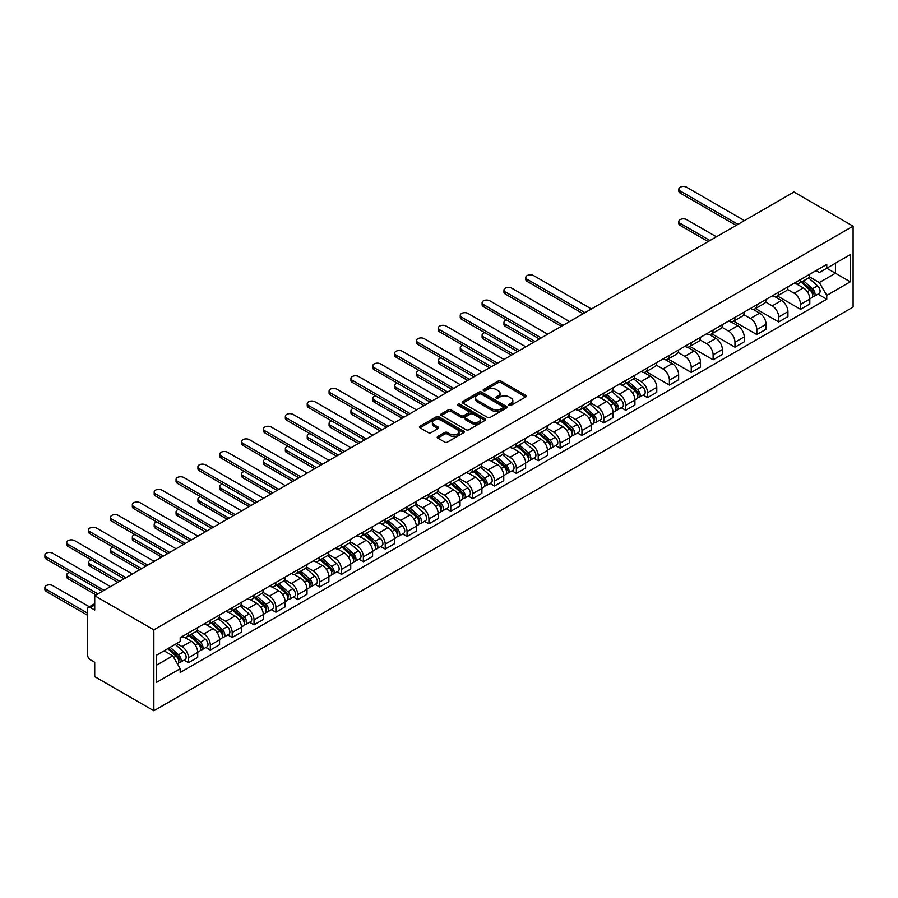 <?xml version="1.0" encoding="UTF-8"?>
<svg xmlns="http://www.w3.org/2000/svg" width="898" height="898" viewBox="0 0 898 898"><rect width="100%" height="100%" fill="white"/><g stroke="black" fill="none" stroke-linecap="round" stroke-linejoin="round"><path stroke-width="1.35" d="M509.121 405.38A1.358 0.786 0 0 0 511.052 405.38L525.667 396.938A1.942 1.123 0 0 0 526.228 396.141A1.942 1.123 0 0 0 525.667 395.344L500.904 381.055A1.942 1.123 0 0 0 498.154 381.055L483.539 389.496A1.358 0.786 0 0 0 483.135 390.046A1.358 0.786 0 0 0 483.539 390.608A1.358 0.786 0 0 0 485.459 390.608L487.356 389.507A6.23 3.592 0 0 1 496.156 389.507L498.222 390.709A6.23 3.592 0 0 1 500.04 393.245A6.23 3.592 0 0 1 498.222 395.782L496.325 396.882A1.358 0.786 0 0 0 495.932 397.432A1.358 0.786 0 0 0 496.325 397.994A1.358 0.786 0 0 0 498.255 397.994L500.152 396.894A6.23 3.592 0 0 1 508.953 396.894L511.018 398.095A6.23 3.592 0 0 1 512.837 400.631A6.23 3.592 0 0 1 511.018 403.168L509.121 404.268A1.358 0.786 0 0 0 508.728 404.818A1.358 0.786 0 0 0 509.121 405.38L509.121 404.268M437.775 436.484A1.942 1.123 0 0 0 437.203 437.281A1.942 1.123 0 0 0 437.775 438.078L444.712 442.085A1.942 1.123 0 0 0 447.462 442.085L463.694 432.713A1.942 1.123 0 0 0 464.266 431.916A1.942 1.123 0 0 0 463.694 431.13L438.942 416.829A1.942 1.123 0 0 0 436.192 416.829L419.961 426.202A1.942 1.123 0 0 0 419.388 426.999A1.942 1.123 0 0 0 419.961 427.785L428.346 432.634A1.942 1.123 0 0 0 431.096 432.634L438.044 428.627A1.942 1.123 0 0 0 438.617 427.83A1.942 1.123 0 0 0 438.044 427.033L433.88 424.631A5.208 3.008 0 0 1 432.365 422.509A5.208 3.008 0 0 1 435.575 419.736A5.208 3.008 0 0 1 441.244 420.387L457.542 429.794A5.208 3.008 0 0 1 459.069 431.916A5.208 3.008 0 0 1 455.858 434.699A5.208 3.008 0 0 1 450.179 434.048L447.462 432.477A1.942 1.123 0 0 0 444.712 432.477L437.775 436.484L437.775 438.078M153.85 629.857L94.717 595.722L793.967 192.015L853.1 226.15L153.85 629.857L153.85 710.767L853.1 307.06L853.1 226.15M487.491 417.39A1.942 1.123 0 0 0 490.241 417.39L506.472 408.018A1.942 1.123 0 0 0 507.044 407.221A1.942 1.123 0 0 0 506.472 406.424L481.721 392.134A1.942 1.123 0 0 0 478.96 392.134L462.739 401.507A1.942 1.123 0 0 0 462.167 402.293A1.942 1.123 0 0 0 462.739 403.09L487.491 417.39M458.53 405.671A1.358 0.786 0 0 1 459.911 405.862L459.911 404.246L485.088 418.771A1.942 1.123 0 0 1 485.661 419.568A1.942 1.123 0 0 1 485.088 420.365L468.857 429.738A1.942 1.123 0 0 1 466.107 429.738L441.345 415.437L448.293 411.464L448.293 409.847L441.345 413.855A1.942 1.123 0 0 0 440.772 414.651A1.942 1.123 0 0 0 441.345 415.437L441.345 413.855M448.293 411.464A1.942 1.123 0 0 1 451.043 411.464L451.043 409.847A1.942 1.123 0 0 0 448.293 409.847M451.043 409.847L461.078 415.639A1.942 1.123 0 0 0 463.839 415.639L468.442 412.979A1.942 1.123 0 0 0 469.014 412.182A1.942 1.123 0 0 0 468.442 411.396L457.991 405.357A1.358 0.786 0 0 1 457.587 404.796A1.358 0.786 0 0 1 458.429 404.078A1.358 0.786 0 0 1 459.911 404.246M94.717 595.722L94.717 610.034L90.372 607.531A3.962 2.29 -120 0 0 88.397 607.329A3.962 2.29 -120 0 0 87.577 609.147L87.577 654.934A3.962 2.29 -120 0 0 90.372 659.794L94.717 662.297L94.717 676.621L153.85 710.767M800.556 279.547A9.115 5.265 60 0 1 798.659 283.645L807.908 278.301A9.115 5.265 -120 0 0 809.805 274.204M787.423 289.369L794.101 293.219A9.115 5.265 60 0 1 800.556 304.388L809.805 299.045A9.115 5.265 -120 0 0 803.351 287.876L796.739 284.06M809.805 299.045L809.805 303.984L800.556 309.316L777.365 295.936M798.659 283.645A9.115 5.265 60 0 1 794.18 283.229M800.556 304.388L800.556 309.316M778.689 292.164A9.115 5.265 60 0 1 776.804 296.261L786.053 290.918A9.115 5.265 -120 0 0 787.939 286.832M755.51 308.553L778.689 321.944L787.939 316.601L787.939 311.662A9.115 5.265 -120 0 0 781.496 300.504L774.873 296.677M776.804 296.261A9.115 5.265 60 0 1 772.314 295.846M765.567 301.986L772.246 305.848A9.115 5.265 60 0 1 778.689 317.005L778.689 321.944M756.834 304.792A9.115 5.265 60 0 1 754.949 308.878L764.187 303.546A9.115 5.265 -120 0 0 766.084 299.449M733.644 321.181L756.834 334.561L766.084 329.218L766.084 324.29A9.115 5.265 -120 0 0 759.629 313.121L753.018 309.305M754.949 308.878A9.115 5.265 60 0 1 750.459 308.474M743.701 314.603L750.38 318.464A9.115 5.265 60 0 1 756.834 329.622L756.834 334.561M734.968 317.409A9.115 5.265 60 0 1 733.082 321.506L742.332 316.163A9.115 5.265 -120 0 0 744.218 312.066M711.788 333.798L734.968 347.189L744.218 341.846L744.218 336.907A9.115 5.265 -120 0 0 737.774 325.75L731.152 321.922M733.082 321.506A9.115 5.265 60 0 1 728.592 321.091M721.846 327.231L728.525 331.081A9.115 5.265 60 0 1 734.968 342.25L734.968 347.189M713.113 330.037A9.115 5.265 60 0 1 711.227 334.123L720.477 328.78A9.115 5.265 -120 0 0 722.362 324.694M689.922 346.415L713.113 359.806L722.362 354.463L722.362 349.535A9.115 5.265 -120 0 0 715.908 338.366L709.297 334.539M711.227 334.123A9.115 5.265 60 0 1 706.737 333.708M699.98 339.848L706.67 343.709A9.115 5.265 60 0 1 713.113 354.867L713.113 359.806M691.247 342.654A9.115 5.265 60 0 1 689.361 346.74L698.61 341.408A9.115 5.265 -120 0 0 700.496 337.311M668.067 359.043L691.247 372.423L700.496 367.091L700.496 362.152A9.115 5.265 -120 0 0 694.053 350.983L687.43 347.167M689.361 346.74A9.115 5.265 60 0 1 684.871 346.336M678.125 352.465L684.804 356.326A9.115 5.265 60 0 1 691.247 367.495L691.247 372.423M669.392 355.271A9.115 5.265 60 0 1 667.506 359.368L676.755 354.025A9.115 5.265 -120 0 0 678.641 349.939M646.201 371.66L669.392 385.051L678.641 379.708L678.641 374.769A9.115 5.265 -120 0 0 672.198 363.611L665.575 359.784M667.506 359.368A9.115 5.265 60 0 1 663.016 358.953M656.27 365.093L662.949 368.943A9.115 5.265 60 0 1 669.392 380.112L669.392 385.051M647.525 367.899A9.115 5.265 60 0 1 645.64 371.985L654.889 366.642A9.115 5.265 -120 0 0 656.775 362.556M643.091 395.109L647.525 397.668L656.775 392.325L656.775 387.397A9.115 5.265 -120 0 0 650.332 376.228L643.709 372.401M645.64 371.985A9.115 5.265 60 0 1 641.15 371.57M634.403 377.71L641.082 381.571A9.115 5.265 60 0 1 647.525 392.729L647.525 397.668M625.67 380.516A9.115 5.265 60 0 1 623.784 384.602L633.034 379.27A9.115 5.265 -120 0 0 634.92 375.173M621.236 407.726L625.67 410.285L634.92 404.953L634.92 400.014A9.115 5.265 -120 0 0 628.477 388.845L621.854 385.029M623.784 384.602A9.115 5.265 60 0 1 619.294 384.198M612.548 390.327L619.227 394.188A9.115 5.265 60 0 1 625.67 405.357L625.67 410.285M603.804 393.133A9.115 5.265 60 0 1 601.918 397.23L611.168 391.887A9.115 5.265 -120 0 0 613.053 387.801M599.37 420.354L603.815 422.913L613.053 417.57L613.053 412.631A9.115 5.265 -120 0 0 606.61 401.473L599.987 397.646M601.918 397.23A9.115 5.265 60 0 1 597.439 396.815M590.682 402.955L597.361 406.805A9.115 5.265 60 0 1 603.815 417.974L603.815 422.913M581.949 405.761A9.115 5.265 60 0 1 580.063 409.847L589.312 404.504A9.115 5.265 -120 0 0 591.198 400.418M577.515 432.971L581.949 435.53L591.198 430.187L591.198 425.259A9.115 5.265 -120 0 0 584.755 414.09L578.132 410.274M580.063 409.847A9.115 5.265 60 0 1 575.573 409.443M568.827 415.572L575.506 419.433A9.115 5.265 60 0 1 581.949 430.591L581.949 435.53M560.094 418.378A9.115 5.265 60 0 1 558.197 422.475L567.446 417.132A9.115 5.265 -120 0 0 569.332 413.035M555.66 445.588L560.094 448.147L569.343 442.815L569.343 437.876A9.115 5.265 -120 0 0 562.889 426.707L556.277 422.891M558.197 422.475A9.115 5.265 60 0 1 553.718 422.06M546.961 428.189L553.639 432.05A9.115 5.265 60 0 1 560.094 443.219L560.094 448.147M538.228 430.995A9.115 5.265 60 0 1 536.342 435.092L545.591 429.749A9.115 5.265 -120 0 0 547.477 425.663M533.794 458.216L538.228 460.775L547.477 455.432L547.477 450.493A9.115 5.265 -120 0 0 541.034 439.335L534.411 435.508M536.342 435.092A9.115 5.265 60 0 1 531.852 434.677M525.106 440.817L531.784 444.667A9.115 5.265 60 0 1 538.228 455.836L538.228 460.775M516.372 443.623A9.115 5.265 60 0 1 514.487 447.709L523.725 442.377A9.115 5.265 -120 0 0 525.622 438.28M511.939 470.833L516.372 473.392L525.622 468.049L525.622 463.121A9.115 5.265 -120 0 0 519.167 451.952L512.556 448.136M514.487 447.709A9.115 5.265 60 0 1 509.997 447.305M503.239 453.434L509.918 457.295A9.115 5.265 60 0 1 516.372 468.453L516.372 473.392M494.506 456.24A9.115 5.265 60 0 1 492.62 460.337L501.87 454.994A9.115 5.265 -120 0 0 503.756 450.897M490.072 483.45L494.506 486.009L503.756 480.677L503.756 475.738A9.115 5.265 -120 0 0 497.312 464.569L490.69 460.753M492.62 460.337A9.115 5.265 60 0 1 488.13 459.922M481.384 466.062L488.063 469.912A9.115 5.265 60 0 1 494.506 481.081L494.506 486.009M472.651 468.857A9.115 5.265 60 0 1 470.765 472.954L480.015 467.611A9.115 5.265 -120 0 0 481.9 463.525M468.217 496.078L472.651 498.637L481.9 493.294L481.9 488.355A9.115 5.265 -120 0 0 475.446 477.197L468.835 473.369M470.765 472.954A9.115 5.265 60 0 1 466.275 472.539M459.518 478.679L466.208 482.529A9.115 5.265 60 0 1 472.651 493.698L472.651 498.637M450.785 481.485A9.115 5.265 60 0 1 448.899 485.571L458.148 480.239A9.115 5.265 -120 0 0 460.034 476.142M446.351 508.695L450.785 511.254L460.034 505.911L460.034 500.983A9.115 5.265 -120 0 0 453.591 489.814L446.968 485.998M448.899 485.571A9.115 5.265 60 0 1 444.409 485.167M437.663 491.296L444.342 495.157A9.115 5.265 60 0 1 450.785 506.315L450.785 511.254M428.93 494.102A9.115 5.265 60 0 1 427.044 498.199L436.293 492.856A9.115 5.265 -120 0 0 438.179 488.759M424.496 521.311L428.93 523.871L438.179 518.539L438.179 513.6A9.115 5.265 -120 0 0 431.736 502.431L425.113 498.615M427.044 498.199A9.115 5.265 60 0 1 422.554 497.784M415.808 503.924L422.487 507.774A9.115 5.265 60 0 1 428.93 518.943L428.93 523.871M407.063 506.719A9.115 5.265 60 0 1 405.178 510.816L414.427 505.473A9.115 5.265 -120 0 0 416.313 501.387M402.63 533.94L407.063 536.499L416.313 531.156L416.313 526.217A9.115 5.265 -120 0 0 409.87 515.059L403.247 511.231M405.178 510.816A9.115 5.265 60 0 1 400.688 510.401M393.941 516.541L400.62 520.402A9.115 5.265 60 0 1 407.063 531.56L407.063 536.499M385.208 519.347A9.115 5.265 60 0 1 383.323 523.433L392.572 518.101A9.115 5.265 -120 0 0 394.458 514.004M380.774 546.556L385.208 549.116L394.458 543.773L394.458 538.845A9.115 5.265 -120 0 0 388.015 527.676L381.392 523.86M383.323 523.433A9.115 5.265 60 0 1 378.833 523.029M372.086 529.158L378.765 533.019A9.115 5.265 60 0 1 385.208 544.177L385.208 549.116M363.342 531.964A9.115 5.265 60 0 1 361.456 536.061L370.706 530.718A9.115 5.265 -120 0 0 372.591 526.621M358.908 559.173L363.353 561.744L372.591 556.401L372.591 551.462A9.115 5.265 -120 0 0 366.148 540.304L359.526 536.476M361.456 536.061A9.115 5.265 60 0 1 356.977 535.646M350.22 541.786L356.899 545.636A9.115 5.265 60 0 1 363.353 556.805L363.353 561.744M341.487 544.592A9.115 5.265 60 0 1 339.601 548.678L348.851 543.335A9.115 5.265 -120 0 0 350.736 539.249M337.053 571.802L341.487 574.361L350.736 569.018L350.736 564.09A9.115 5.265 -120 0 0 344.293 552.921L337.67 549.093M339.601 548.678A9.115 5.265 60 0 1 335.111 548.263M328.365 554.403L335.044 558.264A9.115 5.265 60 0 1 341.487 569.422L341.487 574.361M319.632 557.209A9.115 5.265 60 0 1 317.735 561.295L326.984 555.963A9.115 5.265 -120 0 0 328.87 551.866M315.198 584.418L319.632 586.978L328.881 581.646L328.881 576.707A9.115 5.265 -120 0 0 322.427 565.538L315.815 561.721M317.735 561.295A9.115 5.265 60 0 1 313.256 560.891M306.499 567.02L313.178 570.881A9.115 5.265 60 0 1 319.632 582.05L319.632 586.978M297.766 569.826A9.115 5.265 60 0 1 295.88 573.923L305.129 568.58A9.115 5.265 -120 0 0 307.015 564.494M293.332 597.035L297.766 599.606L307.015 594.263L307.015 589.324A9.115 5.265 -120 0 0 300.572 578.166L293.949 574.338M295.88 573.923A9.115 5.265 60 0 1 291.39 573.508M284.644 579.648L291.322 583.498A9.115 5.265 60 0 1 297.766 594.667L297.766 599.606M275.911 582.454A9.115 5.265 60 0 1 274.013 586.54L283.263 581.197A9.115 5.265 -120 0 0 285.16 577.111M271.477 609.663L275.911 612.223L285.16 606.88L285.16 601.952A9.115 5.265 -120 0 0 278.706 590.783L272.094 586.955M274.013 586.54A9.115 5.265 60 0 1 269.535 586.125M262.777 592.265L269.456 596.126A9.115 5.265 60 0 1 275.911 607.284L275.911 612.223M254.044 595.071A9.115 5.265 60 0 1 252.158 599.157L261.408 593.825A9.115 5.265 -120 0 0 263.294 589.728M249.61 622.28L254.044 624.84L263.294 619.508L263.294 614.569A9.115 5.265 -120 0 0 256.85 603.4L250.228 599.583M252.158 599.157A9.115 5.265 60 0 1 247.668 598.753M240.922 604.882L247.601 608.743A9.115 5.265 60 0 1 254.044 619.912L254.044 624.84M232.189 607.688A9.115 5.265 60 0 1 230.303 611.785L239.553 606.442A9.115 5.265 -120 0 0 241.439 602.356M227.755 634.908L232.189 637.468L241.439 632.125L241.439 627.186A9.115 5.265 -120 0 0 234.984 616.028L228.373 612.2M230.303 611.785A9.115 5.265 60 0 1 225.813 611.37M219.056 617.51L225.746 621.36A9.115 5.265 60 0 1 232.189 632.529L232.189 637.468M210.323 620.316A9.115 5.265 60 0 1 208.437 624.402L217.686 619.059A9.115 5.265 -120 0 0 219.572 614.973M205.889 647.525L210.323 650.085L219.572 644.742L219.572 639.814A9.115 5.265 -120 0 0 213.129 628.645L206.506 624.828M208.437 624.402A9.115 5.265 60 0 1 203.947 623.998M197.201 630.127L203.88 633.988A9.115 5.265 60 0 1 210.323 645.146L210.323 650.085M188.468 632.933A9.115 5.265 60 0 1 186.582 637.03L195.831 631.687A9.115 5.265 -120 0 0 197.717 627.59M184.034 660.142L188.468 662.702L197.717 657.37L197.717 652.431A9.115 5.265 -120 0 0 191.274 641.262L184.651 637.445M186.582 637.03A9.115 5.265 60 0 1 182.092 636.615M176.693 643.529L182.025 646.605A9.115 5.265 60 0 1 188.468 657.774L188.468 662.702M816.035 270.612L819.324 272.509L850.294 254.628L835.443 263.204L835.443 273.239L819.324 282.544L809.289 276.741M156.656 665.137L172.775 655.832L180.195 668.696L156.656 682.289L156.656 655.102L180.195 641.509L180.195 637.703L826.755 264.416L826.755 268.221L850.294 281.815L826.755 295.408L819.324 282.544M850.294 254.628L850.294 281.815M180.195 668.696L180.195 672.49L826.755 299.214L826.755 295.408M172.775 655.832L164.087 650.814M817.977 294.14L826.755 299.214M509.671 405.57L511.018 404.785A6.23 3.592 0 0 0 512.837 402.248L512.837 400.631M500.04 393.245L500.04 394.862A6.23 3.592 0 0 1 498.222 397.41L496.875 398.184M525.633 396.95L500.904 382.671A1.942 1.123 0 0 0 498.154 382.671L484.078 390.798M506.472 406.424L506.472 408.018L481.721 393.751A1.942 1.123 0 0 0 478.96 393.751L462.762 403.112L462.739 401.507M503.037 407.782A1.358 0.786 0 0 0 503.43 407.221A1.358 0.786 0 0 0 503.037 406.671L481.306 394.121A1.358 0.786 0 0 0 479.375 394.121L477.388 395.266A6.23 3.592 0 0 0 475.558 397.814A6.23 3.592 0 0 0 477.388 400.351L492.239 408.927A6.23 3.592 0 0 0 501.039 408.927L503.037 407.782L503.037 409.398A1.358 0.786 0 0 0 503.43 408.837L503.43 407.221M475.558 397.814L475.558 399.43A6.23 3.592 0 0 0 477.388 401.967L477.388 400.351M503.037 409.398L501.039 410.543A6.23 3.592 0 0 1 492.239 410.543L477.388 401.967M451.043 411.464L461.078 417.256A1.942 1.123 0 0 0 463.839 417.256L468.442 414.595A1.942 1.123 0 0 0 469.014 413.798L469.014 412.182M459.911 405.862L485.055 420.376M471.506 421.656A5.208 3.008 0 0 0 477.175 422.307A5.208 3.008 0 0 0 480.385 419.534A5.208 3.008 0 0 0 478.859 417.402L473.123 414.09A1.942 1.123 0 0 0 470.372 414.09L465.759 416.751A1.942 1.123 0 0 0 465.186 417.548A1.942 1.123 0 0 0 465.759 418.345L471.506 421.656L471.506 423.272A5.208 3.008 0 0 0 477.175 423.923A5.208 3.008 0 0 0 480.385 421.151L480.385 419.534M465.186 417.548L465.186 419.164A1.942 1.123 0 0 0 465.759 419.961L465.759 418.345M471.506 423.272L465.759 419.961M459.069 431.916L459.069 433.532A5.208 3.008 0 0 1 455.858 436.316A5.208 3.008 0 0 1 450.179 435.665L447.462 434.093A1.942 1.123 0 0 0 444.712 434.093L437.797 438.089M432.365 422.509L432.365 424.125A5.208 3.008 0 0 0 433.88 426.247L433.88 424.631M438.022 428.638L433.88 426.247M463.671 432.724L438.942 418.446A1.942 1.123 0 0 0 436.192 418.446L419.983 427.807L419.961 426.202M801.184 282.185L810.086 290.133A4.95 2.862 60 0 1 811.646 297.799L809.794 298.866M801.42 282.399L805.607 284.812M716.402 236.791L686.622 219.595A4.557 2.627 -0 0 0 681.661 219.033A4.557 2.627 -0 0 0 678.843 221.458A4.557 2.627 -0 0 0 680.179 223.321L709.959 240.518M802.082 281.669L811.994 290.514A2.38 1.369 60 0 1 812.746 294.185A2.38 1.369 60 0 1 812.522 294.275M803.564 280.816L812.477 288.763A4.95 2.862 60 0 1 814.026 296.419A4.95 2.862 60 0 1 812.533 296.576M808.537 277.83L817.517 285.845A4.95 2.862 60 0 1 819.077 293.511L814.026 296.419M708.14 241.562L680.179 225.42A4.557 2.627 180 0 1 678.843 223.568L678.843 221.458M736.158 225.387L680.179 193.059A4.557 2.627 180 0 1 678.843 191.207L678.843 189.096A4.557 2.627 -0 0 0 680.179 190.96L737.988 224.332M744.431 220.605L686.622 187.233A4.557 2.627 -0 0 0 681.661 186.672A4.557 2.627 -0 0 0 678.843 189.096M626.299 383.154L635.212 391.101A4.95 2.862 60 0 1 636.761 398.757L634.92 399.834M626.535 383.367L630.733 385.781M506.618 320.036A4.557 2.627 -0 0 0 503.969 322.427A4.557 2.627 -0 0 0 505.293 324.29L535.073 341.476M627.197 382.638L637.109 391.483A2.38 1.369 60 0 1 637.861 395.154A2.38 1.369 60 0 1 637.647 395.243M628.69 381.773L637.591 389.721A4.95 2.862 60 0 1 639.152 397.387A4.95 2.862 60 0 1 637.647 397.545M633.651 378.799L642.631 386.814A4.95 2.862 60 0 1 644.192 394.469L639.152 397.387M533.255 342.531L505.293 326.389A4.557 2.627 180 0 1 503.969 324.526L503.969 322.427M604.444 395.771L613.345 403.718A4.95 2.862 60 0 1 614.905 411.385L613.053 412.451M604.68 395.984L608.866 398.409M484.763 332.653A4.557 2.627 -0 0 0 482.103 335.044A4.557 2.627 -0 0 0 483.438 336.907L513.218 354.104M605.342 395.255L615.253 404.1A2.38 1.369 60 0 1 615.994 407.782A2.38 1.369 60 0 1 615.781 407.86M606.824 394.402L615.736 402.349A4.95 2.862 60 0 1 617.285 410.004A4.95 2.862 60 0 1 615.792 410.161M611.796 391.416L620.776 399.43A4.95 2.862 60 0 1 622.336 407.097L617.285 410.004M511.389 355.148L483.438 339.017A4.557 2.627 180 0 1 482.103 337.154L482.103 335.044M582.577 408.399L591.49 416.346A4.95 2.862 60 0 1 593.039 424.002L591.198 425.068M582.813 408.601L587.011 411.026M462.897 345.281A4.557 2.627 -0 0 0 460.247 347.672A4.557 2.627 -0 0 0 461.583 349.535L491.352 366.721M583.476 407.872L593.387 416.717A2.38 1.369 60 0 1 594.139 420.399A2.38 1.369 60 0 1 593.926 420.489M584.968 407.019L593.87 414.966A4.95 2.862 60 0 1 595.43 422.632A4.95 2.862 60 0 1 593.926 422.79M589.93 404.033L598.921 412.059A4.95 2.862 60 0 1 600.47 419.714L595.43 422.632M489.533 367.776L461.583 351.634A4.557 2.627 180 0 1 460.247 349.771L460.247 347.672M560.722 421.016L569.624 428.963A4.95 2.862 60 0 1 571.184 436.63L569.332 437.696M560.958 421.229L565.145 423.643M441.041 357.898A4.557 2.627 -0 0 0 438.381 360.289A4.557 2.627 -0 0 0 439.717 362.152L469.497 379.338M561.62 420.5L571.532 429.345A2.38 1.369 60 0 1 572.284 433.016A2.38 1.369 60 0 1 572.06 433.105M563.102 419.635L572.015 427.583A4.95 2.862 60 0 1 573.564 435.249A4.95 2.862 60 0 1 572.071 435.407M568.075 416.661L577.055 424.675A4.95 2.862 60 0 1 578.615 432.342L573.564 435.249M467.678 380.393L439.717 364.251A4.557 2.627 180 0 1 438.381 362.388L438.381 360.289M538.856 433.633L547.769 441.58A4.95 2.862 60 0 1 549.329 449.247L547.477 450.313M539.092 433.846L543.29 436.271M419.186 370.515A4.557 2.627 -0 0 0 416.526 372.906A4.557 2.627 -0 0 0 417.862 374.769L447.631 391.966M539.765 433.117L549.677 441.962A2.38 1.369 60 0 1 550.418 445.644A2.38 1.369 60 0 1 550.205 445.722M541.247 432.264L550.148 440.211A4.95 2.862 60 0 1 551.709 447.866A4.95 2.862 60 0 1 550.216 448.035M546.209 429.278L555.2 437.292A4.95 2.862 60 0 1 556.749 444.959L551.709 447.866M445.812 393.01L417.862 376.879A4.557 2.627 180 0 1 416.526 375.016L416.526 372.906M517.001 446.261L525.914 454.208A4.95 2.862 60 0 1 527.463 461.864L525.611 462.93M517.237 446.463L521.435 448.888M397.32 383.143A4.557 2.627 -0 0 0 394.66 385.534A4.557 2.627 -0 0 0 395.996 387.397L425.775 404.583M517.899 445.734L527.811 454.579A2.38 1.369 60 0 1 528.563 458.261A2.38 1.369 60 0 1 528.338 458.35M519.381 444.88L528.293 452.828A4.95 2.862 60 0 1 529.842 460.494A4.95 2.862 60 0 1 528.35 460.652M524.353 441.895L533.333 449.92A4.95 2.862 60 0 1 534.894 457.576L529.842 460.494M423.957 405.638L395.996 389.496A4.557 2.627 180 0 1 394.66 387.633L394.66 385.534M495.146 458.878L504.047 466.825A4.95 2.862 60 0 1 505.608 474.492L503.756 475.558M495.382 459.091L499.569 461.505M375.465 395.76A4.557 2.627 -0 0 0 372.805 398.151A4.557 2.627 -0 0 0 374.14 400.014L403.909 417.2M496.044 458.362L505.956 467.207A2.38 1.369 60 0 1 506.697 470.878A2.38 1.369 60 0 1 506.483 470.967M497.526 457.497L506.427 465.456A4.95 2.862 60 0 1 507.987 473.111A4.95 2.862 60 0 1 506.494 473.268M502.487 454.523L511.478 462.537A4.95 2.862 60 0 1 513.027 470.204L507.987 473.111M402.091 418.255L374.14 402.113A4.557 2.627 180 0 1 372.805 400.261L372.805 398.151M473.28 471.495L482.192 479.442A4.95 2.862 60 0 1 483.741 487.109L481.9 488.175M473.515 471.708L477.714 474.133M353.599 408.377A4.557 2.627 -0 0 0 350.938 410.779A4.557 2.627 -0 0 0 352.274 412.631L382.054 429.828M474.178 470.979L484.089 479.824A2.38 1.369 60 0 1 484.841 483.506A2.38 1.369 60 0 1 484.617 483.584M475.659 470.125L484.572 478.073A4.95 2.862 60 0 1 486.121 485.728A4.95 2.862 60 0 1 484.628 485.897M480.632 467.14L489.612 475.154A4.95 2.862 60 0 1 491.172 482.821L486.121 485.728M380.236 430.883L352.274 414.741A4.557 2.627 180 0 1 350.938 412.878L350.938 410.779M451.425 484.123L460.326 492.07A4.95 2.862 60 0 1 461.886 499.726L460.034 500.792M451.66 484.325L455.847 486.75M331.744 421.005A4.557 2.627 -0 0 0 329.083 423.396A4.557 2.627 -0 0 0 330.419 425.259L360.199 442.445M452.323 483.595L462.234 492.441A2.38 1.369 60 0 1 462.975 496.123A2.38 1.369 60 0 1 462.762 496.212M453.804 482.742L462.706 490.69A4.95 2.862 60 0 1 464.266 498.356A4.95 2.862 60 0 1 462.773 498.513M458.766 479.768L467.757 487.782A4.95 2.862 60 0 1 469.306 495.438L464.266 498.356M358.369 443.5L330.419 427.358A4.557 2.627 180 0 1 329.083 425.495L329.083 423.396M429.558 496.74L438.471 504.687A4.95 2.862 60 0 1 440.02 512.354L438.179 513.42M429.794 496.953L433.992 499.367M309.877 433.622A4.557 2.627 -0 0 0 307.217 436.013A4.557 2.627 -0 0 0 308.553 437.876L338.333 455.073M430.456 496.224L440.368 505.069A2.38 1.369 60 0 1 441.12 508.739A2.38 1.369 60 0 1 440.896 508.829M431.938 495.37L440.851 503.318A4.95 2.862 60 0 1 442.411 510.973A4.95 2.862 60 0 1 440.907 511.13M436.911 492.385L445.891 500.399A4.95 2.862 60 0 1 447.451 508.066L442.411 510.973M336.514 456.117L308.553 439.975A4.557 2.627 180 0 1 307.217 438.123L307.217 436.013M407.703 509.357L416.605 517.304A4.95 2.862 60 0 1 418.165 524.971L416.313 526.037M407.939 509.57L412.126 511.995M288.022 446.239A4.557 2.627 -0 0 0 285.362 448.641A4.557 2.627 -0 0 0 286.698 450.493L316.478 467.69M408.601 508.84L418.513 517.686A2.38 1.369 60 0 1 419.254 521.368A2.38 1.369 60 0 1 419.04 521.446M410.083 507.987L418.996 515.935A4.95 2.862 60 0 1 420.545 523.59A4.95 2.862 60 0 1 419.052 523.759M415.044 505.002L424.036 513.027A4.95 2.862 60 0 1 425.585 520.683L420.545 523.59M314.648 468.745L286.698 452.603A4.557 2.627 180 0 1 285.362 450.74L285.362 448.641M385.837 521.985L394.75 529.932A4.95 2.862 60 0 1 396.299 537.588L394.458 538.654M386.073 522.187L390.271 524.612M266.156 458.867A4.557 2.627 -0 0 0 263.507 461.258A4.557 2.627 -0 0 0 264.831 463.121L294.611 480.307M386.735 521.469L396.647 530.303A2.38 1.369 60 0 1 397.399 533.984A2.38 1.369 60 0 1 397.185 534.074M388.228 520.604L397.129 528.552A4.95 2.862 60 0 1 398.69 536.218A4.95 2.862 60 0 1 397.185 536.375M393.189 517.63L402.169 525.644A4.95 2.862 60 0 1 403.73 533.3L398.69 536.218M292.793 481.362L264.831 465.22A4.557 2.627 180 0 1 263.507 463.357L263.507 461.258M363.982 534.602L372.883 542.549A4.95 2.862 60 0 1 374.444 550.216L372.591 551.282M364.218 534.815L368.404 537.24M244.301 471.484A4.557 2.627 -0 0 0 241.641 473.875A4.557 2.627 -0 0 0 242.976 475.738L272.756 492.935M364.88 534.086L374.792 542.931A2.38 1.369 60 0 1 375.532 546.601A2.38 1.369 60 0 1 375.319 546.691M366.362 533.232L375.274 541.18A4.95 2.862 60 0 1 376.823 548.835A4.95 2.862 60 0 1 375.33 548.992M371.334 530.247L380.314 538.261A4.95 2.862 60 0 1 381.875 545.928L376.823 548.835M270.927 493.979L242.976 477.837A4.557 2.627 180 0 1 241.641 475.985L241.641 473.875M342.116 547.219L351.028 555.177A4.95 2.862 60 0 1 352.577 562.833L350.736 563.899M342.351 547.432L346.549 549.857M222.435 484.112A4.557 2.627 -0 0 0 219.786 486.503A4.557 2.627 -0 0 0 221.121 488.355L250.89 505.552M343.014 546.702L352.925 555.548A2.38 1.369 60 0 1 353.677 559.23A2.38 1.369 60 0 1 353.464 559.308M344.506 545.849L353.408 553.797A4.95 2.862 60 0 1 354.968 561.463A4.95 2.862 60 0 1 353.464 561.62M349.468 542.863L358.459 550.889A4.95 2.862 60 0 1 360.008 558.545L354.968 561.463M249.072 506.607L221.121 490.465A4.557 2.627 180 0 1 219.786 488.602L219.786 486.503M583.139 313.728L527.16 281.411A4.557 2.627 180 0 1 525.824 279.547L525.824 277.448A4.557 2.627 -0 0 0 527.16 279.3L584.957 312.672M591.412 308.957L533.603 275.585A4.557 2.627 -0 0 0 528.641 275.012A4.557 2.627 -0 0 0 525.824 277.448M561.284 326.356L505.293 294.028A4.557 2.627 180 0 1 503.969 292.164L503.969 290.065A4.557 2.627 -0 0 0 505.293 291.929L563.102 325.301M569.545 321.574L511.748 288.202A4.557 2.627 -0 0 0 506.775 287.629A4.557 2.627 -0 0 0 503.969 290.065M539.417 338.973L483.438 306.656A4.557 2.627 180 0 1 482.103 304.792L482.103 302.682A4.557 2.627 -0 0 0 483.438 304.545L541.247 337.917M547.69 334.202L489.881 300.83A4.557 2.627 -0 0 0 484.92 300.258A4.557 2.627 -0 0 0 482.103 302.682M517.562 351.589L461.583 319.273A4.557 2.627 180 0 1 460.247 317.409L460.247 315.31A4.557 2.627 -0 0 0 461.583 317.174L519.381 350.546M525.824 346.819L468.026 313.447A4.557 2.627 -0 0 0 463.054 312.874A4.557 2.627 -0 0 0 460.247 315.31M495.696 364.218L439.717 331.89A4.557 2.627 180 0 1 438.381 330.026L438.381 327.927A4.557 2.627 -0 0 0 439.717 329.791L497.526 363.162M503.969 359.436L446.16 326.064A4.557 2.627 -0 0 0 441.199 325.503A4.557 2.627 -0 0 0 438.381 327.927M473.841 376.834L417.862 344.518A4.557 2.627 180 0 1 416.526 342.654L416.526 340.544A4.557 2.627 -0 0 0 417.862 342.407L475.659 375.779M482.103 372.064L424.305 338.692A4.557 2.627 -0 0 0 419.332 338.119A4.557 2.627 -0 0 0 416.526 340.544M451.975 389.451L395.996 357.135A4.557 2.627 180 0 1 394.66 355.271L394.66 353.172A4.557 2.627 -0 0 0 395.996 355.036L453.804 388.407M460.247 384.681L402.439 351.309A4.557 2.627 -0 0 0 397.477 350.736A4.557 2.627 -0 0 0 394.66 353.172M430.12 402.079L374.14 369.751A4.557 2.627 180 0 1 372.805 367.899L372.805 365.789A4.557 2.627 -0 0 0 374.14 367.652L431.938 401.024M438.392 397.298L380.584 363.926A4.557 2.627 -0 0 0 375.611 363.364A4.557 2.627 -0 0 0 372.805 365.789M408.264 414.696L352.274 382.38A4.557 2.627 180 0 1 350.938 380.516L350.938 378.417A4.557 2.627 -0 0 0 352.274 380.269L410.083 413.641M416.526 409.926L358.729 376.554A4.557 2.627 -0 0 0 353.756 375.981A4.557 2.627 -0 0 0 350.938 378.417M386.398 427.313L330.419 394.997A4.557 2.627 180 0 1 329.083 393.133L329.083 391.034A4.557 2.627 -0 0 0 330.419 392.897L388.217 426.269M394.671 422.543L336.862 389.171A4.557 2.627 -0 0 0 331.901 388.598A4.557 2.627 -0 0 0 329.083 391.034M364.543 439.941L308.553 407.613A4.557 2.627 180 0 1 307.217 405.761L307.217 403.651A4.557 2.627 -0 0 0 308.553 405.514L366.362 438.886M372.805 435.16L315.007 401.788A4.557 2.627 -0 0 0 310.034 401.226A4.557 2.627 -0 0 0 307.217 403.651M342.677 452.558L286.698 420.242A4.557 2.627 180 0 1 285.362 418.378L285.362 416.279A4.557 2.627 -0 0 0 286.698 418.131L344.495 451.503M350.95 447.788L293.141 414.416A4.557 2.627 -0 0 0 288.179 413.843A4.557 2.627 -0 0 0 285.362 416.279M320.822 465.175L264.831 432.858A4.557 2.627 180 0 1 263.507 430.995L263.507 428.896A4.557 2.627 -0 0 0 264.831 430.759L322.64 464.131M329.083 460.405L271.286 427.033A4.557 2.627 -0 0 0 266.313 426.46A4.557 2.627 -0 0 0 263.507 428.896M298.955 477.803L242.976 445.475A4.557 2.627 180 0 1 241.641 443.623L241.641 441.513A4.557 2.627 -0 0 0 242.976 443.376L300.785 476.748M307.228 473.033L249.419 439.661A4.557 2.627 -0 0 0 244.458 439.088A4.557 2.627 -0 0 0 241.641 441.513M277.1 490.42L221.121 458.103A4.557 2.627 180 0 1 219.786 456.24L219.786 454.141A4.557 2.627 -0 0 0 221.121 455.993L278.919 489.365M285.362 485.65L227.564 452.278A4.557 2.627 -0 0 0 222.592 451.705A4.557 2.627 -0 0 0 219.786 454.141M320.26 559.847L329.162 567.794A4.95 2.862 60 0 1 330.722 575.45L328.87 576.516M320.496 560.06L324.683 562.474M200.58 496.729A4.557 2.627 -0 0 0 197.919 499.12A4.557 2.627 -0 0 0 199.255 500.983L229.035 518.168M321.158 559.331L331.07 568.176A2.38 1.369 60 0 1 331.822 571.846A2.38 1.369 60 0 1 331.598 571.936M322.64 558.466L331.553 566.413A4.95 2.862 60 0 1 333.102 574.08A4.95 2.862 60 0 1 331.609 574.237M327.613 555.492L336.593 563.506A4.95 2.862 60 0 1 338.153 571.162L333.102 574.08M227.216 519.224L199.255 503.082A4.557 2.627 180 0 1 197.919 501.219L197.919 499.12M255.234 503.037L199.255 470.72A4.557 2.627 180 0 1 197.919 468.857L197.919 466.758A4.557 2.627 -0 0 0 199.255 468.621L257.064 501.993M263.507 498.267L205.698 464.895A4.557 2.627 -0 0 0 200.737 464.322A4.557 2.627 -0 0 0 197.919 466.758M298.394 572.464L307.307 580.411A4.95 2.862 60 0 1 308.867 588.078L307.015 589.144M298.63 572.677L302.828 575.102M178.724 509.346A4.557 2.627 -0 0 0 176.064 511.737A4.557 2.627 -0 0 0 177.4 513.6L207.169 530.797M299.303 571.947L309.215 580.793A2.38 1.369 60 0 1 309.956 584.463A2.38 1.369 60 0 1 309.743 584.553M300.785 571.094L309.687 579.042A4.95 2.862 60 0 1 311.247 586.697A4.95 2.862 60 0 1 309.754 586.854M305.747 568.108L314.738 576.123A4.95 2.862 60 0 1 316.287 583.79L311.247 586.697M205.35 531.841L177.4 515.71A4.557 2.627 180 0 1 176.064 513.847L176.064 511.737M233.379 515.665L177.4 483.349A4.557 2.627 180 0 1 176.064 481.485L176.064 479.375A4.557 2.627 -0 0 0 177.4 481.238L235.197 514.61M241.641 510.895L183.843 477.523A4.557 2.627 -0 0 0 178.87 476.95A4.557 2.627 -0 0 0 176.064 479.375M276.539 585.092L285.452 593.039A4.95 2.862 60 0 1 287.001 600.695L285.149 601.761M276.775 585.294L280.973 587.719M156.858 521.974A4.557 2.627 -0 0 0 154.198 524.365A4.557 2.627 -0 0 0 155.534 526.217L185.314 543.413M277.437 584.564L287.349 593.41A2.38 1.369 60 0 1 288.101 597.091A2.38 1.369 60 0 1 287.876 597.17M278.919 583.711L287.831 591.659A4.95 2.862 60 0 1 289.381 599.325A4.95 2.862 60 0 1 287.888 599.482M283.891 580.725L292.871 588.751A4.95 2.862 60 0 1 294.432 596.407L289.381 599.325M183.495 544.469L155.534 528.327A4.557 2.627 180 0 1 154.198 526.464L154.198 524.365M211.513 528.282L155.534 495.965A4.557 2.627 180 0 1 154.198 494.102L154.198 492.003A4.557 2.627 -0 0 0 155.534 493.855L213.342 527.227M219.786 523.512L161.977 490.14A4.557 2.627 -0 0 0 157.015 489.567A4.557 2.627 -0 0 0 154.198 492.003M254.684 597.709L263.585 605.656A4.95 2.862 60 0 1 265.146 613.312L263.294 614.389M254.92 597.922L259.107 600.335M135.003 534.591A4.557 2.627 -0 0 0 132.343 536.982A4.557 2.627 -0 0 0 133.679 538.845L163.447 556.03M255.582 597.192L265.494 606.038A2.38 1.369 60 0 1 266.235 609.708A2.38 1.369 60 0 1 266.021 609.798M257.064 596.328L265.965 604.275A4.95 2.862 60 0 1 267.525 611.942A4.95 2.862 60 0 1 266.033 612.099M262.025 593.354L271.016 601.368A4.95 2.862 60 0 1 272.565 609.024L267.525 611.942M161.629 557.086L133.679 540.944A4.557 2.627 180 0 1 132.343 539.081L132.343 536.982M189.658 540.91L133.679 508.582A4.557 2.627 180 0 1 132.343 506.719L132.343 504.62A4.557 2.627 -0 0 0 133.679 506.483L191.476 539.855M197.919 536.128L140.122 502.757A4.557 2.627 -0 0 0 135.149 502.184A4.557 2.627 -0 0 0 132.343 504.62M232.818 610.326L241.73 618.273A4.95 2.862 60 0 1 243.279 625.94L241.439 627.006M233.053 610.539L237.252 612.964M113.137 547.208A4.557 2.627 -0 0 0 110.476 549.598A4.557 2.627 -0 0 0 111.812 551.462L141.592 568.659M233.716 609.809L243.627 618.655A2.38 1.369 60 0 1 244.379 622.336A2.38 1.369 60 0 1 244.155 622.415M235.197 608.956L244.11 616.904A4.95 2.862 60 0 1 245.659 624.559A4.95 2.862 60 0 1 244.166 624.716M240.17 605.97L249.15 613.985A4.95 2.862 60 0 1 250.71 621.652L245.659 624.559M139.774 569.702L111.812 553.572A4.557 2.627 180 0 1 110.476 551.709L110.476 549.598M167.803 553.527L111.812 521.21A4.557 2.627 180 0 1 110.476 519.347L110.476 517.237A4.557 2.627 -0 0 0 111.812 519.1L169.621 552.472M176.064 548.757L118.267 515.385A4.557 2.627 -0 0 0 113.294 514.812A4.557 2.627 -0 0 0 110.476 517.237M210.963 622.954L219.864 630.901A4.95 2.862 60 0 1 221.424 638.557L219.572 639.623M211.198 623.156L215.385 625.58M91.282 559.836A4.557 2.627 -0 0 0 88.621 562.227A4.557 2.627 -0 0 0 89.957 564.09L119.737 581.275M211.861 622.426L221.772 631.272A2.38 1.369 60 0 1 222.513 634.953A2.38 1.369 60 0 1 222.3 635.043M213.342 621.573L222.244 629.52A4.95 2.862 60 0 1 223.804 637.187A4.95 2.862 60 0 1 222.311 637.344M218.304 618.587L227.295 626.613A4.95 2.862 60 0 1 228.844 634.269L223.804 637.187M117.907 582.331L89.957 566.189A4.557 2.627 180 0 1 88.621 564.326L88.621 562.227M145.936 566.144L89.957 533.827A4.557 2.627 180 0 1 88.621 531.964L88.621 529.865A4.557 2.627 -0 0 0 89.957 531.728L147.755 565.1M154.209 561.373L96.4 528.002A4.557 2.627 -0 0 0 91.439 527.429A4.557 2.627 -0 0 0 88.621 529.865M189.096 635.571L198.009 643.518A4.95 2.862 60 0 1 199.558 651.185L197.717 652.251M189.332 635.784L193.53 638.197M69.415 572.453A4.557 2.627 -0 0 0 66.755 574.843A4.557 2.627 -0 0 0 68.091 576.707L97.871 593.892M189.994 635.054L199.906 643.9A2.38 1.369 60 0 1 200.658 647.57A2.38 1.369 60 0 1 200.434 647.66M191.476 634.19L200.389 642.137A4.95 2.862 60 0 1 201.949 649.804A4.95 2.862 60 0 1 200.445 649.961M196.449 631.215L205.429 639.23A4.95 2.862 60 0 1 206.989 646.897L201.949 649.804M96.052 594.947L68.091 578.806A4.557 2.627 180 0 1 66.755 576.943L66.755 574.843M124.081 578.772L68.091 546.444A4.557 2.627 180 0 1 66.755 544.581L66.755 542.482A4.557 2.627 -0 0 0 68.091 544.345L125.9 577.717M132.343 573.99L74.545 540.618A4.557 2.627 -0 0 0 69.573 540.057A4.557 2.627 -0 0 0 66.755 542.482M167.78 648.682L176.143 656.135A4.95 2.862 60 0 1 177.703 663.802L177.456 663.936M167.87 648.625L171.664 650.826M89.351 606.779L52.679 585.608A4.557 2.627 -0 0 0 47.717 585.036A4.557 2.627 -0 0 0 44.9 587.46A4.557 2.627 -0 0 0 46.236 589.324L87.577 613.188M168.678 648.154L178.051 656.517A2.38 1.369 60 0 1 178.792 660.198A2.38 1.369 60 0 1 178.579 660.277M170.16 647.301L178.534 654.765A4.95 2.862 60 0 1 180.083 662.421A4.95 2.862 60 0 1 178.59 662.589M175.211 644.394L183.574 651.847A4.95 2.862 60 0 1 185.123 659.514L180.083 662.421M87.577 615.298L46.236 591.434A4.557 2.627 180 0 1 44.9 589.571L44.9 587.46M102.215 591.389L46.236 559.072A4.557 2.627 180 0 1 44.9 557.209L44.9 555.099A4.557 2.627 -0 0 0 46.236 556.962L104.033 590.334M110.488 586.619L52.679 553.247A4.557 2.627 -0 0 0 47.717 552.674A4.557 2.627 -0 0 0 44.9 555.099M210.323 645.146L219.572 639.814M232.189 632.529L241.439 627.186M254.044 619.912L263.294 614.569M275.911 607.284L285.16 601.952M297.766 594.667L307.015 589.324M319.632 582.05L328.881 576.707M341.487 569.422L350.736 564.09M363.353 556.805L372.591 551.462M385.208 544.177L394.458 538.845M407.063 531.56L416.313 526.217M428.93 518.943L438.179 513.6M450.785 506.315L460.034 500.983M472.651 493.698L481.9 488.355M494.506 481.081L503.756 475.738M516.372 468.453L525.622 463.121M538.228 455.836L547.477 450.493M560.094 443.219L569.343 437.876M581.949 430.591L591.198 425.259M603.815 417.974L613.053 412.631M625.67 405.357L634.92 400.014M647.525 392.729L656.775 387.397M669.392 380.112L678.641 374.769M691.247 367.495L700.496 362.152M713.113 354.867L722.362 349.535M734.968 342.25L744.218 336.907M756.834 329.622L766.084 324.29M778.689 317.005L787.939 311.662M188.468 657.774L197.717 652.431M182.025 646.605L191.274 641.262M203.88 633.988L213.129 628.645M225.746 621.36L234.984 616.028M247.601 608.743L256.85 603.4M269.456 596.126L278.706 590.783M291.322 583.498L300.572 578.166M313.178 570.881L322.427 565.538M335.044 558.264L344.293 552.921M356.899 545.636L366.148 540.304M378.765 533.019L388.015 527.676M400.62 520.402L409.87 515.059M422.487 507.774L431.736 502.431M444.342 495.157L453.591 489.814M466.208 482.529L475.446 477.197M488.063 469.912L497.312 464.569M509.918 457.295L519.167 451.952M531.784 444.667L541.034 439.335M553.639 432.05L562.889 426.707M575.506 419.433L584.755 414.09M597.361 406.805L606.61 401.473M619.227 394.188L628.477 388.845M641.082 381.571L650.332 376.228M662.949 368.943L672.198 363.611M684.804 356.326L694.053 350.983M706.67 343.709L715.908 338.366M728.525 331.081L737.774 325.75M750.38 318.464L759.629 313.121M772.246 305.848L781.496 300.504M794.101 293.219L803.351 287.876M94.717 605.016L90.372 607.531M511.018 404.785L511.018 403.168M496.325 397.994L496.325 396.882M498.222 397.41L498.222 395.782M483.539 390.608L483.539 389.496M498.154 382.671L498.154 381.055M500.904 382.671L500.904 381.055M525.667 396.938L525.667 395.344M478.96 393.751L478.96 392.134M481.721 393.751L481.721 392.134M492.239 410.543L492.239 408.927M501.039 410.543L501.039 408.927M461.078 417.256L461.078 415.639M463.839 417.256L463.839 415.639M468.442 414.595L468.442 412.979M485.088 420.365L485.088 418.771M444.712 434.093L444.712 432.477M447.462 434.093L447.462 432.477M450.179 435.665L450.179 434.048M438.044 428.627L438.044 427.033M436.192 418.446L436.192 416.829M438.942 418.446L438.942 416.829M463.694 432.713L463.694 431.13M810.086 290.133L807.313 291.738M813.229 293.096L812.342 293.612M817.517 285.845L812.477 288.763M680.179 225.42L680.179 223.321M680.179 190.96L680.179 193.059M635.212 391.101L632.428 392.707M638.355 394.065L637.457 394.581M642.631 386.814L637.591 389.721M505.293 326.389L505.293 324.29M613.345 403.718L610.573 405.324M616.488 406.693L615.601 407.198M620.776 399.43L615.736 402.349M483.438 339.017L483.438 336.907M591.49 416.346L588.718 417.952M594.633 419.31L593.735 419.826M598.921 412.059L593.87 414.966M461.583 351.634L461.583 349.535M569.624 428.963L566.851 430.569M572.767 431.927L571.88 432.443M577.055 424.675L572.015 427.583M439.717 364.251L439.717 362.152M547.769 441.58L544.996 443.185M550.912 444.555L550.014 445.071M555.2 437.292L550.148 440.211M417.862 376.879L417.862 374.769M525.914 454.208L523.13 455.814M529.045 457.172L528.159 457.688M533.333 449.92L528.293 452.828M395.996 389.496L395.996 387.397M504.047 466.825L501.275 468.43M507.19 469.789L506.292 470.305M511.478 462.537L506.427 465.456M374.14 402.113L374.14 400.014M482.192 479.442L479.409 481.047M485.335 482.417L484.437 482.933M489.612 475.154L484.572 478.073M352.274 414.741L352.274 412.631M460.326 492.07L457.553 493.676M463.469 495.034L462.582 495.55M467.757 487.782L462.706 490.69M330.419 427.358L330.419 425.259M438.471 504.687L435.687 506.292M441.614 507.651L440.716 508.167M445.891 500.399L440.851 503.318M308.553 439.975L308.553 437.876M416.605 517.304L413.832 518.909M419.748 520.279L418.861 520.795M424.036 513.027L418.996 515.935M286.698 452.603L286.698 450.493M394.75 529.932L391.966 531.537M397.893 532.896L396.995 533.412M402.169 525.644L397.129 528.552M264.831 465.22L264.831 463.121M372.883 542.549L370.111 544.154M376.026 545.513L375.139 546.029M380.314 538.261L375.274 541.18M242.976 477.837L242.976 475.738M351.028 555.177L348.244 556.771M354.171 558.141L353.273 558.657M358.459 550.889L353.408 553.797M221.121 490.465L221.121 488.355M527.16 279.3L527.16 281.411M505.293 291.929L505.293 294.028M483.438 304.545L483.438 306.656M461.583 317.174L461.583 319.273M439.717 329.791L439.717 331.89M417.862 342.407L417.862 344.518M395.996 355.036L395.996 357.135M374.14 367.652L374.14 369.751M352.274 380.269L352.274 382.38M330.419 392.897L330.419 394.997M308.553 405.514L308.553 407.613M286.698 418.131L286.698 420.242M264.831 430.759L264.831 432.858M242.976 443.376L242.976 445.475M221.121 455.993L221.121 458.103M329.162 567.794L326.389 569.399M332.305 570.758L331.418 571.274M336.593 563.506L331.553 566.413M199.255 503.082L199.255 500.983M199.255 468.621L199.255 470.72M307.307 580.411L304.534 582.016M310.45 583.374L309.552 583.891M314.738 576.123L309.687 579.042M177.4 515.71L177.4 513.6M177.4 481.238L177.4 483.349M285.452 593.039L282.668 594.633M288.584 596.003L287.697 596.519M292.871 588.751L287.831 591.659M155.534 528.327L155.534 526.217M155.534 493.855L155.534 495.965M263.585 605.656L260.813 607.261M266.728 608.62L265.83 609.136M271.016 601.368L265.965 604.275M133.679 540.944L133.679 538.845M133.679 506.483L133.679 508.582M241.73 618.273L238.947 619.878M244.873 621.248L243.975 621.753M249.15 613.985L244.11 616.904M111.812 553.572L111.812 551.462M111.812 519.1L111.812 521.21M219.864 630.901L217.092 632.506M223.007 633.865L222.12 634.381M227.295 626.613L222.244 629.52M89.957 566.189L89.957 564.09M89.957 531.728L89.957 533.827M198.009 643.518L195.225 645.123M201.152 646.481L200.254 646.998M205.429 639.23L200.389 642.137M68.091 578.806L68.091 576.707M68.091 544.345L68.091 546.444M176.143 656.135L173.752 657.527M179.286 659.11L178.399 659.626M183.574 651.847L178.534 654.765M46.236 591.434L46.236 589.324M46.236 556.962L46.236 559.072M88.397 607.329L94.717 603.68"/></g></svg>
